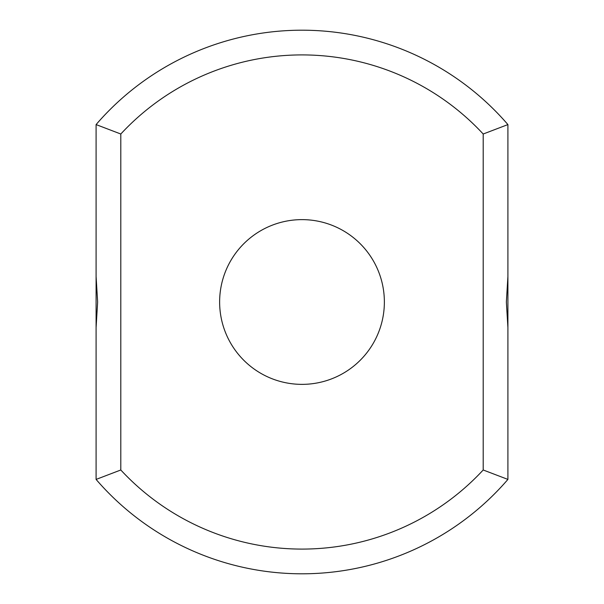 <?xml version="1.0" encoding="UTF-8"?>
<svg xmlns="http://www.w3.org/2000/svg" width="604" height="604" viewBox="0 0 604 604"><rect width="100%" height="100%" fill="white"/><g stroke="black" fill="none" stroke-linecap="round" stroke-linejoin="round"><path stroke-width="0.91" d="M507.911 276.466L507.911 124.583A271.8 271.8 0 0 0 96.089 124.583L120.8 134.012L120.8 469.988A247.089 247.089 0 0 0 483.2 469.988L507.911 479.417L507.911 276.466L506.363 302L507.911 327.534M507.911 124.583L483.2 134.012A247.089 247.089 0 0 0 120.8 134.012M96.089 124.583L96.089 276.466L97.637 302L96.089 327.534L96.089 276.466M96.089 327.534L96.089 479.417A271.8 271.8 0 0 0 507.911 479.417M483.2 134.012L483.2 469.988M302 384.363A82.363 82.363 0 0 0 373.332 260.815A82.363 82.363 0 0 0 230.668 260.815A82.363 82.363 0 0 0 302 384.363M96.089 479.417L120.8 469.988"/></g></svg>
